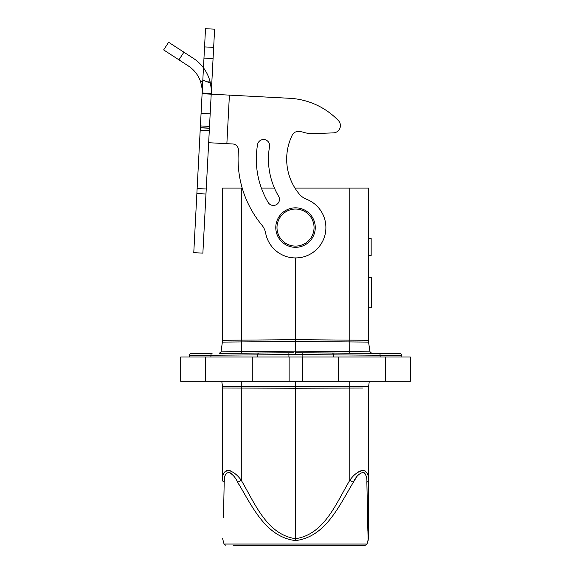 <?xml version="1.0" encoding="UTF-8"?>
<svg xmlns="http://www.w3.org/2000/svg" width="574" height="574" viewBox="0 0 574 574"><rect width="100%" height="100%" fill="white"/><g stroke="black" fill="none" stroke-linecap="round" stroke-linejoin="round"><path stroke-width="0.86" d="M189.212 356.971L189.212 355.45L210.909 355.27L210.909 356.971M380.139 356.971L380.139 355.27L401.843 355.45L401.843 356.971M295.524 188.961L295.524 188.085L368.429 188.085L368.429 340.296L362.746 340.246M231.085 353.283L293.658 352.737M191.02 353.627A1.822 1.822 0 0 0 189.212 355.45A1.822 1.822 0 0 1 191.02 353.627L212.064 353.448A1.822 1.17 89.5 0 0 210.909 355.27L288.916 354.596L288.916 356.971M287.416 352.788L219.246 353.383L221.033 351.833L295.524 351.166L370.022 351.833L368.558 342.097L349.753 341.939L349.681 353.189L306.114 352.852M302.943 352.78L295.524 352.716L295.524 341.465L222.49 342.097L222.626 340.296L295.524 339.664L349.76 340.138L349.753 341.939L295.524 341.465L295.524 257.948M231.078 351.733L221.033 351.833L219.246 353.383L221.033 351.833L222.626 340.296L222.626 188.085L242.214 188.085M261.378 188.085L274.444 188.085M294.964 188.085L295.524 188.085M362.955 388.017L349.76 388.06L349.76 480.381L353.362 482.246C339.485 505.134 325.695 537.07 295.524 540.572L295.524 388.254L222.626 387.995L222.626 480.381C222.145 474.375 224.212 471.06 228.804 470.443C233.532 471.9 237.693 475.215 241.295 480.381C254.555 502.58 266.523 534.437 295.524 538.699C324.525 534.437 336.493 502.58 349.76 480.381C353.907 474.375 358.542 471.06 363.651 470.443C367.202 471.9 368.795 475.215 368.429 480.381L368.429 538.699L368.429 480.381A6.077 2.784 180 0 1 366.865 482.246L368.135 540.564L366.865 482.246C367.173 477.475 365.968 474.16 363.256 472.309C359.13 473.399 355.837 476.714 353.362 482.246L356.626 476.994M222.626 538.699L224.039 544.037L367.016 544.037L365.279 545.3L233.159 545.3M369.297 381.272L368.429 387.995L368.429 480.381M378.984 353.448A1.822 1.17 -89.5 0 1 380.139 355.27L302.139 354.596L302.154 352.773L295.524 352.716L400.035 353.627A1.822 1.822 0 0 1 401.843 355.45A1.822 1.822 0 0 0 400.035 353.627M295.524 540.572C265.432 537.12 251.62 505.249 237.686 482.246C235.498 477.475 232.542 474.167 228.811 472.309C225.295 473.399 223.752 476.707 224.19 482.246L224.886 476.176L225.647 474.16M230.217 472.847L231.953 474.16M221.751 381.272L222.49 386.194L241.295 386.259L241.295 480.381L237.686 482.246L239.552 485.676M364.375 472.847L365.408 474.174M367.59 519.118L367.877 530.921M223.494 517.554L224.19 482.246A6.077 2.784 180 0 1 222.626 480.381M349.76 188.085L349.76 340.138L368.429 340.296L368.558 342.097M230.741 340.231L228.301 340.246M228.093 388.017L230.475 388.024M230.719 470.96L230.117 470.745M228.983 470.465L228.079 470.393M227.239 470.465L226.321 470.745M225.891 470.96L224.728 471.95M359.783 388.024L360.616 388.024M365.157 470.96L364.727 470.745M363.816 470.465L362.969 470.393M362.065 470.465L360.938 470.745M360.329 470.96L358.391 471.943M368.429 255.516L371.163 255.516L371.163 238.504L368.429 238.504M371.464 277.386L368.429 277.386L371.464 277.386L371.464 307.764L368.429 307.764L371.464 307.764M371.464 277.464L371.464 278.132M228.208 342.047L230.683 342.032M241.302 381.272L241.295 386.259L295.524 386.453L295.524 381.272M349.745 381.272L349.76 386.259L295.524 386.453L295.524 388.254L349.76 388.06L349.76 386.259L368.558 386.194L368.429 387.995L368.558 386.194M230.368 386.223L228 386.216M241.374 353.189L241.295 188.085M222.49 386.194L222.626 387.995M371.809 353.383L370.022 351.833L371.809 353.383L370.022 351.833L359.977 351.733M295.524 352.716L295.524 354.538L288.916 354.596L288.901 352.773M338.524 381.272L180.702 381.272L180.702 356.971L410.345 356.971L410.345 381.272L338.524 381.272L338.524 356.971M213.657 47.377L204.559 46.903L205.514 28.7L214.611 29.174L202.873 253.134L193.775 252.653L197.133 188.53L202.141 93.017L211.239 93.497L211.203 94.179L202.105 93.706L202.816 80.116L211.756 83.675M214.611 29.174L205.514 28.7M204.559 46.903L202.816 80.116M211.203 94.179L289.648 98.29A72.905 72.905 0 0 1 338.366 120.547A7.29 7.29 0 0 1 333.365 132.888L313.311 133.584A30.379 30.379 0 0 1 303 132.163A9.722 9.722 0 0 0 300.546 131.711L298.085 131.582A6.077 6.077 0 0 0 292.317 134.969A54.674 54.674 0 0 0 299.126 193.876A18.224 18.224 0 0 0 306.573 199.278A30.379 30.379 0 0 1 314.932 250.938A30.379 30.379 0 0 1 265.683 233.245A18.224 18.224 0 0 0 261.816 225.022A103.277 103.277 0 0 1 238.44 150.546A6.077 6.077 0 0 0 232.7 143.974L226.866 143.672L229.406 95.133L289.648 98.29A72.905 72.905 0 0 1 338.366 120.547A7.29 7.29 0 0 1 333.365 132.888L313.311 133.584A30.379 30.379 0 0 1 303 132.163A9.722 9.722 0 0 0 300.546 131.711L298.085 131.582A6.077 6.077 0 0 0 292.317 134.969A54.674 54.674 0 0 0 299.126 193.876A18.224 18.224 0 0 0 306.573 199.278A30.379 30.379 0 0 1 314.932 250.938A30.379 30.379 0 0 1 265.683 233.245A18.224 18.224 0 0 0 261.816 225.022A103.277 103.277 0 0 1 238.44 150.546A6.077 6.077 0 0 0 232.7 143.974L208.663 142.718L226.866 143.672L208.663 142.718L226.866 143.672L229.406 95.133L211.203 94.179L211.239 93.497C211.569 91.316 211.203 87.47 210.141 81.96C211.203 87.47 211.569 91.316 211.239 93.497M269.536 146.635A72.905 72.905 0 0 0 278.62 196.279A6.077 6.077 0 0 1 276.489 204.602A6.077 6.077 0 0 1 268.166 202.471A85.052 85.052 0 0 1 257.568 144.548A6.077 6.077 0 0 1 264.592 139.611A6.077 6.077 0 0 1 269.536 146.635A72.905 72.905 0 0 0 278.62 196.279A6.077 6.077 0 0 1 276.489 204.602A6.077 6.077 0 0 1 268.166 202.471A85.052 85.052 0 0 1 257.568 144.548A6.077 6.077 0 0 1 264.592 139.611A6.077 6.077 0 0 1 269.536 146.635M163.655 49.916L168.62 42.275L193.316 58.311A39.491 39.491 0 0 1 210.141 81.96A39.491 39.491 0 0 0 193.316 58.311L183.902 52.198L178.937 59.84L188.351 65.953A30.379 30.379 0 0 1 200.498 81.451C201.991 86.925 202.536 90.778 202.141 93.017C202.543 90.792 201.991 86.939 200.498 81.451C201.991 86.925 202.536 90.778 202.141 93.017C202.543 90.792 201.991 86.939 200.498 81.451L202.744 81.573L200.498 81.451A30.379 30.379 0 0 0 188.351 65.953L163.655 49.916L168.62 42.275L183.902 52.198L178.937 59.84L163.655 49.916M333.365 132.888L313.311 133.584L333.365 132.888M303 132.163A9.722 9.722 0 0 0 300.546 131.711A9.722 9.722 0 0 1 303 132.163M238.44 150.546A6.077 6.077 0 0 0 232.7 143.974A6.077 6.077 0 0 1 238.44 150.546M202.105 93.706L202.141 93.017M303.065 245.816A19.746 19.746 0 0 0 313.77 220.029A19.746 19.746 0 0 0 287.983 209.323A19.746 19.746 0 0 0 277.278 235.11A19.746 19.746 0 0 0 303.065 245.816M302.139 356.971L302.139 354.596L295.524 354.538M222.49 342.097L222.626 340.296M332.224 353.039A1.822 1.17 -89.5 0 1 333.379 354.861L333.379 356.971M257.676 356.971L257.676 354.861A1.822 1.17 89.5 0 1 258.831 353.039M205.334 381.272L205.334 356.971M252.28 381.272L252.28 356.971M289.117 381.272L289.117 356.971M302.34 381.272L302.34 356.971M385.714 381.272L385.714 356.971M203.971 58.11L213.069 58.584M209.517 126.395L200.419 125.921M210.177 113.831L201.079 113.351M209.424 128.145L200.326 127.665M209.295 130.614L200.197 130.14M206.238 189.004L197.133 188.53M205.973 194.005L196.875 193.524M206.41 81.766L210.141 81.96L206.41 81.766M302.598 244.696A18.526 18.526 0 0 0 312.651 220.495A18.526 18.526 0 0 0 288.449 210.443A18.526 18.526 0 0 0 278.397 234.644A18.526 18.526 0 0 0 302.598 244.696M367.016 544.037L368.429 538.699M224.039 544.037L225.776 545.3M209.417 128.26L200.319 127.78"/></g></svg>
